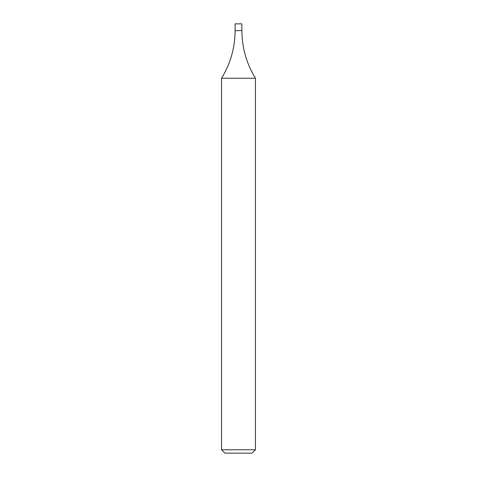 <?xml version="1.0" encoding="UTF-8"?>
<svg xmlns="http://www.w3.org/2000/svg" width="477" height="477" viewBox="0 0 477 477"><rect width="100%" height="100%" fill="white"/><g stroke="black" fill="none" stroke-linecap="round" stroke-linejoin="round"><path stroke-width="0.72" d="M255.445 449.763L252.059 453.15L224.941 453.15L221.555 449.763L255.445 449.763L255.445 78.24L221.555 78.24C230.498 63.632 235.018 47.76 235.113 30.629L241.887 30.629L235.113 30.629L235.113 23.85L241.887 23.85L241.887 30.629C241.982 47.76 246.502 63.632 255.445 78.24M221.555 449.763L221.555 78.24"/></g></svg>
